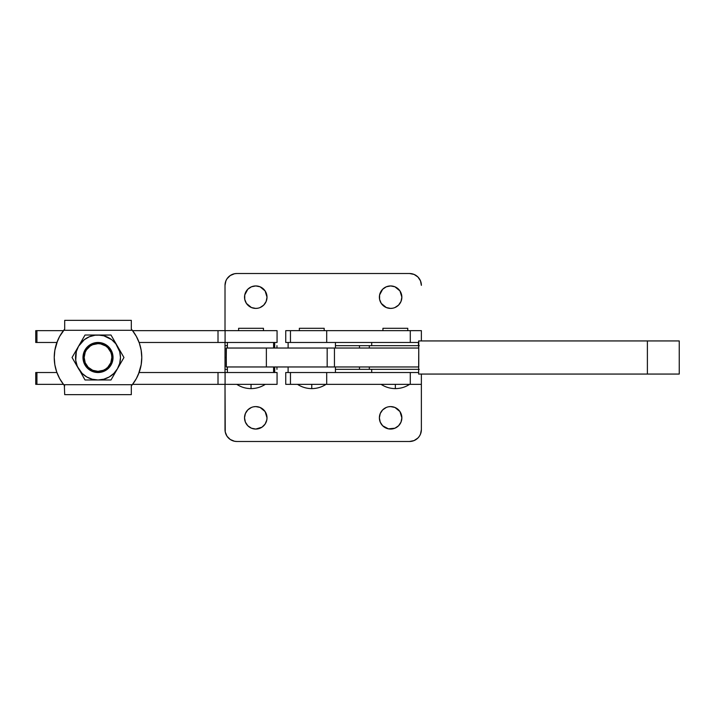 <?xml version="1.0" encoding="UTF-8"?>
<svg xmlns="http://www.w3.org/2000/svg" width="715" height="715" viewBox="0 0 715 715"><rect width="100%" height="100%" fill="white"/><g stroke="black" fill="none" stroke-linecap="round" stroke-linejoin="round"><path stroke-width="1.07" d="M226.351 366.965L226.199 348.035L266.373 348.035L266.373 366.965L266.373 348.035L226.199 348.035L226.199 366.965L327.166 366.965L327.166 348.035L266.373 348.035L327.166 348.035L327.166 366.965L334.45 366.965L334.45 348.035L327.166 348.035L418.767 348.035L418.767 366.965L418.767 348.035L334.45 348.035L334.45 366.965L418.767 366.965L226.199 366.965L226.351 348.035M418.784 340.939L418.632 374.061L418.784 340.939L647.388 340.939L647.388 374.061L679.25 374.061L418.784 374.061L647.388 374.061L647.388 340.939L418.784 340.939M418.632 348.035L418.632 340.939L418.632 348.035M679.25 340.939L647.388 340.939L679.241 340.939L679.25 374.061M288.109 366.965L288.109 372.524L288.109 366.965M335.424 372.524L335.424 366.965L335.424 372.524M326.04 384.348C321.696 387.155 316.942 388.576 311.767 388.611L311.767 384.348L311.767 388.611C306.601 388.576 301.846 387.155 297.503 384.348M285.75 372.524L410.285 372.524L410.285 384.348L326.701 384.348L326.701 372.524L418.632 372.524L410.285 372.524L410.285 384.348L421.376 384.348L326.701 384.348L326.701 372.524L285.75 372.524L285.75 384.348L290.46 384.348L290.46 372.524L290.46 384.348L285.75 384.348M409.615 384.348C405.271 387.155 400.516 388.576 395.35 388.611L395.35 384.348L395.35 388.611C390.175 388.576 385.421 387.155 381.086 384.348M371.693 369.333L371.693 372.524L371.693 369.333M407.765 330.652L407.765 328.283L382.927 328.283L382.927 330.652L382.927 328.283L407.765 328.283L407.765 330.652M288.136 342.476L288.136 348.035L288.136 342.476M418.445 345.667L418.445 342.476L418.445 345.667M326.701 342.476L326.701 330.652L290.46 330.652L290.46 342.476L418.632 342.476L326.701 342.476L326.701 330.652L421.367 330.652L410.285 330.652L410.285 342.476L410.285 330.652L285.75 330.652L290.46 330.652L290.46 342.476L326.701 342.476M324.19 330.652L324.19 328.283L299.353 328.283L299.353 330.652L299.353 328.283L324.19 328.283L324.19 330.652M285.75 342.476L290.46 342.476L285.75 342.476L285.75 330.652M326.701 384.348L290.46 384.348L326.701 384.348M251.037 388.611L251.037 384.348L251.037 388.611C245.871 388.576 241.107 387.155 236.772 384.348C241.107 387.155 245.871 388.576 251.037 388.611C256.202 388.576 260.957 387.155 265.301 384.348C260.957 387.155 256.202 388.576 251.037 388.611M273.595 348.035L273.595 342.476L273.595 348.035M273.595 372.524L273.595 366.965L273.595 372.524M263.46 330.652L263.46 328.283L238.613 328.283L238.613 330.652L238.613 328.283L263.46 328.283L263.46 330.652M35.75 372.524L56.896 372.524L35.75 372.524L35.75 384.348L63.447 384.348L36.93 384.348L36.93 372.524L36.93 384.348L35.75 384.348L35.75 372.524M139.112 372.524L277.062 372.524L225.082 372.524L225.082 384.348L277.062 384.348L277.062 372.524L277.062 384.348L218.012 384.348L225.082 384.348L225.082 372.524L218.012 372.524L218.012 384.348L218.012 372.524L139.112 372.524L141.159 364.802L141.776 357.5L141.159 350.198L139.336 343.093L136.351 336.399L132.293 330.294A43.767 43.767 0 0 1 132.293 384.706L131.319 385.886L131.319 394.644L64.699 394.644L64.35 385.483L64.699 394.644L131.319 394.644L131.319 385.886L132.534 384.393L131.319 385.886L132.293 384.706L63.724 384.706L64.699 385.886L63.724 384.706L132.293 384.706L136.351 378.601L139.336 371.907M132.57 384.348L218.012 384.348L132.57 384.348M35.75 330.652L63.447 330.652L35.75 330.652L35.75 342.476L56.896 342.476L36.93 342.476L36.93 330.652L36.93 342.476L35.75 342.476L35.75 330.652M132.57 330.652L277.062 330.652L225.082 330.652L225.082 342.476L277.062 342.476L277.062 330.652L277.062 342.476L218.012 342.476L225.082 342.476L225.082 330.652L218.012 330.652L218.012 342.476L218.012 330.652L132.57 330.652M139.112 342.476L218.012 342.476L139.112 342.476M388.424 308.192L390.613 308.406L386.315 307.557L381.274 303.419L379.594 299.362L379.594 294.982L379.379 297.172A11.234 11.234 0 0 1 390.613 285.937A11.234 11.234 0 0 1 401.857 297.172L400.999 301.471L398.559 305.117L399.962 303.419M253.575 308.192L255.764 308.406L251.466 307.557L246.425 303.419L244.744 299.362L244.744 294.982L244.53 297.172A11.234 11.234 0 0 1 255.764 285.937A11.234 11.234 0 0 1 267.008 297.172L266.15 301.471L263.71 305.117L265.113 303.419M388.424 428.848L382.668 425.774L380.237 422.127L379.379 417.828A11.234 11.234 0 0 1 390.613 406.594A11.234 11.234 0 0 1 401.857 417.828L400.999 422.127L398.559 425.774L394.921 428.214L388.424 428.848L390.613 429.063M253.575 428.848L255.764 429.063L251.466 428.214L247.819 425.774L245.388 422.127L244.53 417.828A11.234 11.234 0 0 1 255.764 406.594A11.234 11.234 0 0 1 267.008 417.828L266.793 420.018L267.008 417.828A11.234 11.234 0 0 1 255.764 429.063A11.234 11.234 0 0 1 244.53 417.828L245.388 413.529L247.819 409.883L246.425 411.581M225.913 280.816L225.011 285.348L225.011 330.652L225.011 285.348A11.833 11.833 0 0 1 236.844 273.514L409.543 273.514A11.833 11.833 0 0 1 421.376 285.348L420.474 280.816L417.909 276.982L414.074 274.417L409.543 273.514L236.844 273.514L234.538 273.738L230.266 275.507L227.004 278.77L225.913 280.816L227.004 278.77M225.011 342.476L225.011 357.5L226.199 357.5L225.011 357.5L225.011 372.524L225.011 369.333L227.379 369.333L225.011 369.333L225.011 342.476L225.011 345.667L227.379 345.667L225.011 345.667L225.011 342.476M421.376 330.652L421.376 340.939M274.229 345.667L274.694 345.667M418.632 345.667L359.466 345.667L359.466 348.035L359.466 345.667L335.424 345.667L369.146 345.667M369.324 345.667L369.324 348.035L369.324 345.667L419.294 345.667M276.955 348.035L276.955 345.667L276.955 348.035M392.812 308.192L390.613 308.406M392.812 286.152L390.613 285.937L394.921 286.786L399.962 290.933L401.857 297.172A11.234 11.234 0 0 1 390.613 308.406A11.234 11.234 0 0 1 379.379 297.172M257.963 308.192L255.764 308.406M257.963 286.152L255.764 285.937L260.072 286.786L265.113 290.933L267.008 297.172A11.234 11.234 0 0 1 255.764 308.406A11.234 11.234 0 0 1 244.53 297.172M398.559 305.117L394.921 307.557M379.594 294.982L382.668 289.226L386.315 286.786L390.613 285.937M263.71 305.117L260.072 307.557M244.744 294.982L247.819 289.226L251.466 286.786L255.764 285.937M225.011 384.348L225.243 431.967L227.004 436.23L230.266 439.493L234.538 441.262L236.844 441.486A11.833 11.833 0 0 1 225.011 429.652L225.011 384.348M420.474 434.184L419.374 436.23L420.474 434.184L421.376 429.652L421.376 374.061M421.376 384.348L421.376 429.652A11.833 11.833 0 0 1 409.543 441.486L236.844 441.486L409.543 441.486L414.074 440.583L417.909 438.018L419.374 436.23M419.294 369.333L335.424 369.333L359.466 369.333L359.466 366.965L359.466 369.333L369.146 369.333M274.694 369.333L274.229 369.333M276.955 369.333L276.955 366.965L276.955 369.333M369.324 369.333L369.324 366.965L369.324 369.333L418.632 369.333M392.812 406.808L390.613 406.594L394.921 407.443L399.962 411.581L401.857 417.828A11.234 11.234 0 0 1 390.613 429.063A11.234 11.234 0 0 1 379.379 417.828L380.237 413.529L382.668 409.883L381.274 411.581M388.424 406.808L390.613 406.594M257.963 406.808L255.764 406.594L260.072 407.443L265.113 411.581L267.008 417.828M253.575 406.808L255.764 406.594M382.668 409.883L386.315 407.443M247.819 409.883L251.466 407.443M266.793 420.018L265.113 424.067L262.012 427.168L255.764 429.063M98.009 342.476L98.009 343.656A13.844 13.844 0 0 1 111.844 357.5A13.844 13.844 0 0 1 98.009 371.344L98.009 372.524A15.024 15.024 0 0 0 113.033 357.5A15.024 15.024 0 0 0 98.009 342.476L103.755 343.62L108.626 346.873L111.889 351.753L113.033 357.5A15.024 15.024 0 0 1 98.009 372.524A15.024 15.024 0 0 1 82.985 357.5L84.129 351.753L87.382 346.873L92.253 343.62L98.009 342.476A15.024 15.024 0 0 1 113.033 357.5L111.889 363.247L108.626 368.127L103.755 371.38L98.009 372.524L92.253 371.38L87.382 368.127L84.129 363.247L82.985 357.5A15.024 15.024 0 0 1 98.009 342.476A15.024 15.024 0 0 0 82.985 357.5A15.024 15.024 0 0 0 98.009 372.524L98.009 371.344L103.3 370.29L105.695 369.012L107.795 367.287L110.789 362.8L111.844 357.5L111.576 354.801L110.789 352.2L107.795 347.713L105.695 345.989L100.708 343.924L98.009 343.656L92.709 344.71L90.313 345.989L86.497 349.814L85.219 352.2L84.164 357.5L85.219 362.8L88.222 367.287L92.709 370.29L98.009 371.344A13.844 13.844 0 0 1 84.164 357.5A13.844 13.844 0 0 1 98.009 343.656L98.009 342.476M63.93 384.974L63.474 384.393M64.699 329.115L64.699 320.356L131.319 320.356L131.319 329.115L131.319 320.356L64.699 320.356L64.699 329.115L59.658 336.399L56.682 343.093L54.849 350.198L54.242 357.5A43.767 43.767 0 0 0 54.242 357.518A43.767 43.767 0 0 1 63.724 330.294L63.474 330.607M110.986 335.022L123.954 357.5L110.986 379.978L107.813 379.978L110.986 379.978L117.466 368.734L119.718 363.318L120.478 357.5L119.718 351.682L115.839 343.817L111.692 339.67L103.827 335.791L98.009 335.022L110.986 335.022L112.577 337.793L110.986 335.022L95.068 335.219L89.402 336.738L84.325 339.67L78.543 346.266L85.031 335.022L101.307 335.022M115.821 371.594L117.466 368.734A22.478 22.478 0 0 1 98.009 379.978L104.587 379.978L98.009 379.978L103.827 379.209L109.243 376.966L113.9 373.391L117.466 368.734A22.478 22.478 0 0 0 117.466 346.266L114.194 340.59L117.466 346.266A22.478 22.478 0 0 0 98.009 335.022L85.031 335.022L98.009 335.022A22.478 22.478 0 0 0 78.543 346.266L72.054 357.5L78.543 346.266A22.478 22.478 0 0 0 78.543 368.734L76.889 365.874L82.118 373.391L86.765 376.966L92.19 379.209L98.009 379.978A22.478 22.478 0 0 1 78.543 368.734L72.054 357.5L78.543 346.266L76.299 351.682L75.727 360.431L77.238 366.098L85.031 379.978L83.432 377.207L85.031 379.978L110.986 379.978M123.954 357.5L122.363 360.271L123.954 357.5L119.119 349.126M85.031 379.978L94.729 379.978M72.054 357.5L76.889 365.874M85.031 335.022L80.196 343.406M114.194 340.59L112.577 337.793M120.746 363.059L122.363 360.271M104.587 379.978L107.813 379.978M64.35 329.517L63.93 330.026L64.359 329.517M132.543 330.607L131.319 329.115M132.078 330.026L131.658 329.517L132.078 330.026M63.724 330.294L132.293 330.294L63.724 330.294M135.01 334.128L136.556 336.774M138.415 340.68L139.425 343.37M140.73 347.982L141.186 350.341L140.73 347.982M141.186 364.659L138.415 374.32M136.556 378.226L135.01 380.872M61.007 380.872L59.452 378.226M57.602 374.32L56.583 371.63M55.287 367.018L54.832 364.659L55.287 367.018M54.832 350.341L57.602 340.68M59.452 336.774L61.007 334.128M54.849 364.802L54.242 357.5L54.849 364.802L56.682 371.907L59.658 378.601L63.724 384.706A43.767 43.767 0 0 1 54.242 357.5L54.849 350.198M112.827 374.401L111.692 375.33M83.19 340.599L84.325 339.67M141.159 350.198L141.776 357.5L141.159 364.802M111.889 351.753L112.738 354.569M335.424 342.476L335.424 348.035M371.693 342.476L371.693 345.667M288.109 342.476L288.109 348.035M227.379 342.476L227.379 348.035M227.379 366.965L227.379 372.524M274.694 366.965L274.694 372.524M274.694 342.476L274.694 348.035"/></g></svg>
